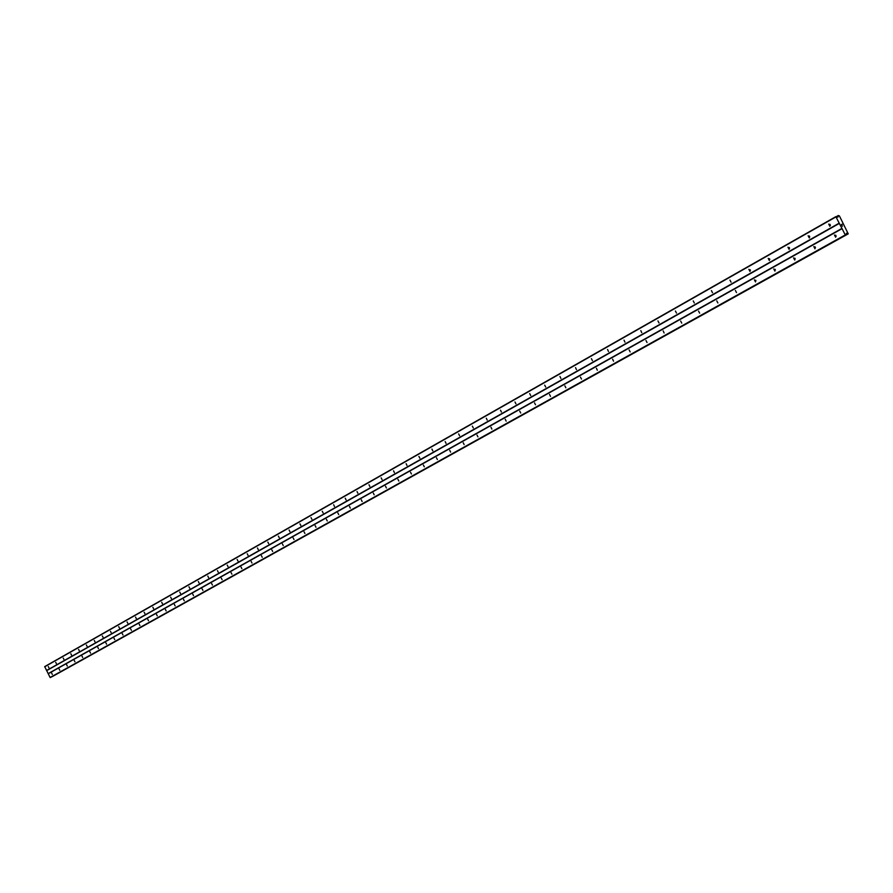 <?xml version="1.0" encoding="UTF-8"?>
<svg xmlns="http://www.w3.org/2000/svg" width="893" height="893" viewBox="0 0 893 893"><rect width="100%" height="100%" fill="white"/><g stroke="black" fill="none" stroke-linecap="round" stroke-linejoin="round"><path stroke-width="1.34" d="M51.649 673.099L52.33 674.438L51.649 673.099M59.083 668.935L59.775 670.286L59.083 668.935M66.618 664.716L67.299 666.078L66.618 664.716M74.264 660.44L74.945 661.813L74.264 660.44M82 656.109L82.681 657.494L82 656.109M89.836 651.723L90.528 653.118L89.836 651.723M97.783 647.28L98.487 648.675L97.783 647.28M105.832 642.77L106.546 644.177L105.832 642.77M113.991 638.205L114.717 639.611L113.991 638.205M122.263 633.572L122.988 635.001L122.263 633.572M130.646 628.884L131.383 630.313L130.646 628.884M139.152 624.129L139.888 625.569L139.152 624.129M147.769 619.307L148.517 620.747L147.769 619.307M156.509 614.406L157.246 615.88L156.509 614.406M165.372 609.45L166.131 610.924L165.372 609.45M174.369 604.416L175.128 605.9L174.369 604.416M183.489 599.315L184.237 600.81L183.489 599.315M192.743 594.135L193.513 595.642L192.743 594.135M202.119 588.889L202.901 590.396L202.119 588.889M211.652 583.553L212.434 585.082L211.652 583.553M221.308 578.151L222.1 579.68L221.308 578.151M231.12 572.659L231.912 574.199L231.12 572.659M241.077 567.088L241.869 568.64L241.077 567.088M251.179 561.429L251.982 563.003L251.179 561.429M261.437 555.692L262.229 557.288L261.437 555.692M271.852 549.865L272.666 551.45L271.852 549.865M282.434 543.937L283.226 545.556L282.434 543.937M293.172 537.932L293.998 539.551L293.172 537.932M304.078 531.826L304.915 533.456L304.078 531.826M315.162 525.62L315.977 527.283L315.162 525.62M326.414 519.324L327.24 520.999L326.414 519.324M337.855 512.917L338.715 514.591L337.855 512.917M349.487 506.42L350.313 508.117L349.487 506.42M361.297 499.801L362.134 501.52L361.297 499.801M373.307 493.081L374.156 494.811L373.307 493.081M385.508 486.25L386.401 487.98L385.508 486.25M397.921 479.307L398.825 481.037L397.921 479.307M410.546 472.241L411.416 474.016L410.546 472.241M423.382 465.063L424.298 466.827L423.382 465.063M436.443 457.752L437.358 459.527L436.443 457.752M449.726 450.318L450.608 452.137L449.726 450.318M463.233 442.749L464.126 444.591L463.233 442.749M476.985 435.058L477.934 436.889L476.985 435.058M490.983 427.222L491.887 429.098L490.983 427.222M505.237 419.252L506.141 421.139L505.237 419.252M519.737 411.137L520.719 413.012L519.737 411.137M534.516 402.866L535.499 404.763L534.516 402.866M549.552 394.449L550.479 396.392L549.552 394.449M564.878 385.876L565.883 387.796L564.878 385.876M580.483 377.136L581.499 379.079L580.483 377.136M596.39 368.24L597.339 370.238L596.39 368.24M612.609 359.165L613.547 361.185L612.609 359.165M629.13 349.911L630.168 351.92L629.13 349.911M645.974 340.49L647.034 342.51L645.974 340.49M663.153 330.868L664.113 332.966L663.153 330.868M680.678 321.067L681.75 323.132L680.678 321.067M698.549 311.065L699.632 313.142L698.549 311.065M716.778 300.863L717.883 302.961L716.778 300.863M735.385 290.448L736.502 292.569L735.385 290.448M754.384 279.822L755.511 281.965L754.384 279.822M773.773 268.96L774.912 271.126L773.773 268.96M793.576 257.887L794.725 260.075L793.576 257.887M813.802 246.568L814.963 248.779L813.802 246.568M834.464 235.004L835.636 237.237L834.464 235.004M48.311 666.558L48.981 667.897L48.311 666.558M55.723 662.349L56.404 663.7L55.723 662.349M63.247 658.085L63.928 659.447L63.247 658.085M70.86 653.765L71.552 655.138L70.86 653.765M78.573 649.401L79.265 650.774L78.573 649.401M86.387 644.969L87.079 646.353L86.387 644.969M94.301 640.471L95.015 641.866L94.301 640.471M102.327 635.928L103.052 637.323L102.327 635.928M110.464 631.306L111.19 632.724L110.464 631.306M118.713 626.629L119.439 628.058L118.713 626.629M127.074 621.896L127.811 623.325L127.074 621.896M135.546 617.085L136.272 618.536L135.546 617.085M144.141 612.218L144.889 613.67L144.141 612.218M152.859 607.273L153.607 608.736L152.859 607.273M161.7 602.262L162.426 603.746L161.7 602.262M170.663 597.183L171.423 598.667L170.663 597.183M179.75 592.026L180.52 593.521L179.75 592.026M188.97 586.801L189.74 588.297L188.97 586.801M198.335 581.488L199.083 583.017L198.335 581.488M207.823 576.108L208.605 577.637L207.823 576.108M217.457 570.649L218.249 572.179L217.457 570.649M227.235 565.102L228.028 566.653L227.235 565.102M237.158 559.476L237.962 561.038L237.158 559.476M247.238 553.76L248.042 555.334L247.238 553.76M257.463 547.967L258.244 549.563L257.463 547.967M267.844 542.084L268.67 543.67L267.844 542.084M278.393 536.101L279.219 537.709L278.393 536.101M289.098 530.029L289.935 531.648L289.098 530.029M299.97 523.867L300.818 525.497L299.97 523.867M311.021 517.594L311.869 519.246L311.021 517.594M322.25 511.231L323.099 512.895L322.25 511.231M333.647 504.768L334.473 506.454L333.647 504.768M345.245 498.194L346.071 499.901L345.245 498.194M357.021 491.518L357.847 493.237L357.021 491.518M368.988 484.732L369.825 486.462L368.988 484.732M381.155 477.833L382.048 479.552L381.155 477.833M393.534 470.812L394.382 472.576L393.534 470.812M406.114 463.679L406.974 465.454L406.114 463.679M418.917 456.423L419.833 458.198L418.917 456.423M431.933 449.045L432.804 450.853L431.933 449.045M445.172 441.544L446.042 443.363L445.172 441.544M458.645 433.898L459.582 435.717L458.645 433.898M472.352 426.128L473.301 427.959L472.352 426.128M486.305 418.214L487.198 420.09L486.305 418.214M500.515 410.166L501.408 412.053L500.515 410.166M514.971 401.962L515.953 403.837L514.971 401.962M529.694 393.612L530.688 395.51L529.694 393.612M544.697 385.117L545.69 387.026L544.697 385.117M559.967 376.455L560.893 378.42L559.967 376.455M575.527 367.626L576.454 369.613L575.527 367.626M591.389 358.64L592.416 360.605L591.389 358.64M607.553 349.476L608.479 351.507L607.553 349.476M624.017 340.133L624.955 342.186L624.017 340.133M640.817 330.611L641.754 332.687L640.817 330.611M657.94 320.9L659.001 322.942L657.94 320.9M675.409 310.998L676.481 313.063L675.409 310.998M693.225 300.896L694.308 302.984L693.225 300.896M711.397 290.593L712.502 292.692L711.397 290.593M729.949 280.078L731.066 282.199L729.949 280.078M748.881 269.34L750.008 271.483L748.881 269.34M768.214 258.378L769.353 260.544L768.214 258.378M787.95 247.194L789.099 249.381L787.95 247.194M808.12 235.763L809.281 237.973L808.12 235.763M828.715 224.076L829.887 226.309L828.715 224.076M841.552 224.567L841.842 225.125L841.552 224.567M841.842 225.125L842.121 224.221L841.463 224.523M842.11 225.639L842.423 226.23L842.11 225.639M842.423 226.23L841.987 225.505M835.848 216.653L44.706 666.602L50.097 677.497L846.173 234.814L846.43 233.263L848.238 233.843L839.409 215.916L838.315 215.526L837.947 217.122L835.848 216.653L845.28 234.915L846.173 234.814L50.834 677.307M52.319 676.481L848.238 233.843L52.631 676.414M838.315 215.526L836.685 216.452L838.315 215.526M830.412 225.337L829.921 224.255M809.784 236.946L809.337 235.975M789.591 248.31L789.2 247.45M769.811 259.428L769.487 258.702M750.444 270.3L750.187 269.731M836.161 236.254L835.669 235.172M815.465 247.752L815.019 246.781M795.216 259.003L794.815 258.144M775.381 270.01L775.035 269.273M755.947 280.77L755.679 280.201M841.999 228.686L48.2 673.78M842.021 228.362L48.255 673.568M845.28 234.915L50.097 677.497M845.571 235.093L50.298 677.575M847.301 233.564L846.274 234.133M847.412 233.598L846.263 234.245M838.237 216.184L837.199 216.776M838.203 216.296L837.266 216.82M835.826 216.966L44.65 666.814M839.107 223.205L46.536 670.52M839.398 223.384L46.749 670.598M847.881 233.877L52.33 676.492M848.015 233.944L52.441 676.514M838.281 215.671L836.797 216.519"/></g></svg>
